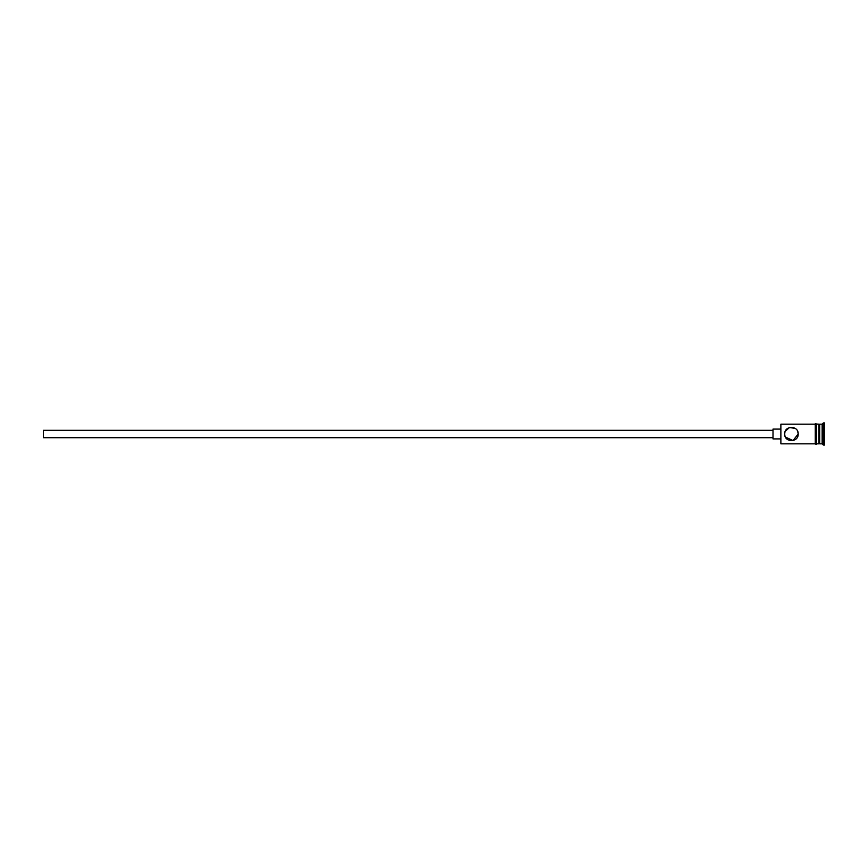 <?xml version="1.0" encoding="UTF-8"?>
<svg xmlns="http://www.w3.org/2000/svg" width="868" height="868" viewBox="0 0 868 868"><rect width="100%" height="100%" fill="white"/><g stroke="black" fill="none" stroke-linecap="round" stroke-linejoin="round"><path stroke-width="1.3" d="M780.875 443.83L780.875 424.17L780.875 443.83L815.269 443.83M784.932 432.188L784.683 434C784.271 442.723 798.593 442.734 798.191 434C798.593 425.266 784.271 425.277 784.683 434L784.889 435.66M773.008 437.689L43.4 437.689L43.4 430.311L773.008 430.311M780.386 438.915L773.008 438.915L773.008 429.085L780.386 429.085M785.269 431.255L789.468 427.533L795.207 428.391M797.725 431.537L798.191 434L793.026 440.564L785.421 437.071M818.947 424.908L819.685 424.17L819.685 443.83L822.148 443.83L823.374 445.056L824.6 445.056L824.6 422.944L823.374 422.944L823.374 445.056M819.685 424.17L822.148 424.17L822.148 443.83M785.204 436.615L784.878 435.638M816.495 424.17L816.495 443.83L818.947 443.83L818.947 424.17L816.495 424.051L816.495 443.83M816.495 443.949C816.625 444.503 816.213 444.503 815.269 443.949L815.269 424.051C815.139 423.497 815.54 423.497 816.495 424.051M784.78 435.183L784.683 434.271M818.947 443.092L819.685 443.83M780.875 424.17L815.269 424.17M822.148 424.17L823.374 422.944"/></g></svg>

